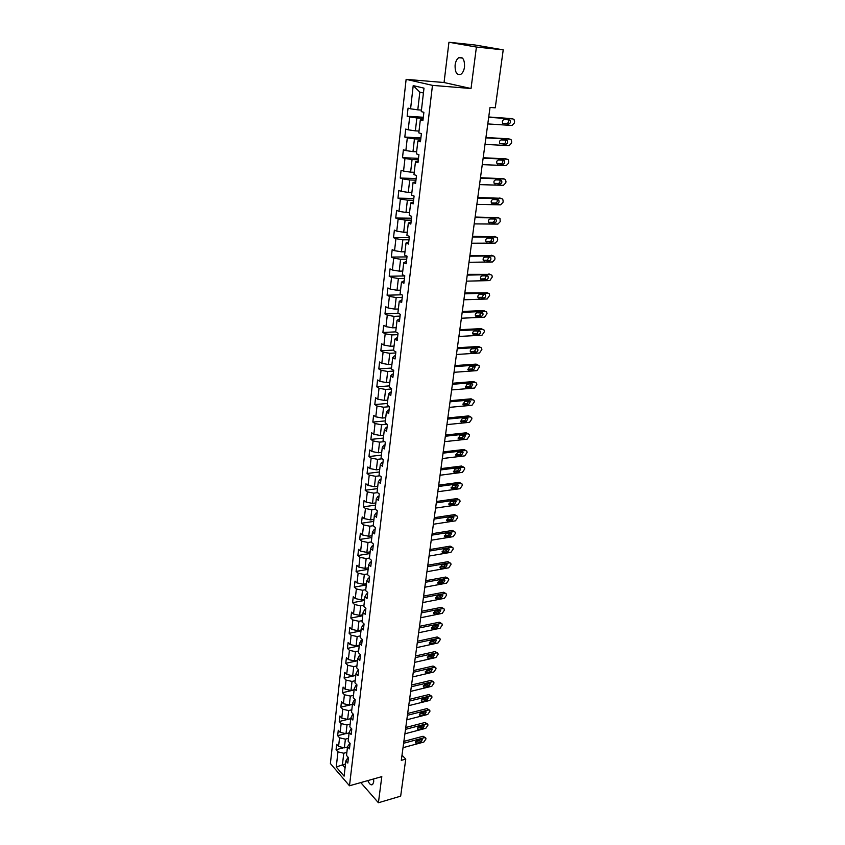 <?xml version="1.0" encoding="UTF-8"?>
<svg xmlns="http://www.w3.org/2000/svg" width="845" height="845" viewBox="0 0 845 845"><rect width="100%" height="100%" fill="white"/><g stroke="black" fill="none" stroke-linecap="round" stroke-linejoin="round"><path stroke-width="1.27" d="M367.839 780.579C369.381 784.149 370.966 785.47 372.624 784.519L373.701 781.952L373.638 778.942M464.518 66.935C464.697 59.52 462.754 56.435 458.698 57.703C456.818 59.087 455.613 61.537 455.106 65.054C454.927 72.438 456.87 75.501 460.937 74.233C462.796 72.871 463.989 70.431 464.518 66.935M406.128 79.346L330.384 763.531L349.492 785.776L432.471 85.366L406.128 79.346L444.047 82.525L471.035 88.524L476.411 47.045L448.948 42.25L444.047 82.525M448.948 42.25L475.344 45.049L503.219 49.866L476.411 47.045M348.172 757.31L345.88 760.88L347.813 763.067L348.446 757.627L346.513 755.441L347.527 746.705L349.471 748.871L350.105 743.368L348.161 741.213L349.186 732.393L351.14 734.527L351.795 728.971L349.83 726.848L350.865 717.923L352.84 720.046L353.495 714.426L351.52 712.324L352.566 703.315L354.551 705.406L355.206 699.734L353.221 697.653L354.277 688.559L356.273 690.618L356.949 684.894L354.942 682.834L356.009 673.645L358.026 675.673L358.702 669.884L356.685 667.867L357.762 658.572L359.79 660.579L360.477 654.727L358.438 652.731L359.526 643.341L361.575 645.316L362.262 639.411L360.213 637.447L361.311 627.962L363.371 629.905L364.068 623.927L362.009 621.994L363.118 612.403L365.198 614.315L365.906 608.284L363.825 606.383L364.945 596.686L367.036 598.566L367.755 592.472L365.653 590.602L366.793 580.8L368.895 582.649L369.624 576.491L367.512 574.653L368.652 564.745L370.775 566.562L371.504 560.33L369.381 558.524L370.543 548.521L372.677 550.296L373.416 544L371.272 542.226L372.444 532.107L374.599 533.86L375.349 527.491L373.184 525.748L374.377 515.524L376.543 517.235L377.303 510.792L375.117 509.091L376.321 498.751L378.507 500.43L379.268 493.913L377.071 492.255L378.285 481.798L380.493 483.435L381.264 476.855L379.056 475.228L380.282 464.655L382.51 466.26L383.281 459.595L381.053 458.011L382.289 447.322L384.538 448.885L385.32 442.146L383.07 440.604L384.327 429.788L386.587 431.309L387.39 424.496L385.119 422.996L386.387 412.064L388.668 413.543L389.471 406.656L387.19 405.188L388.468 394.129L390.77 395.566L391.584 388.605L389.281 387.179L390.58 375.993L392.893 377.388L393.717 370.342L391.393 368.969L392.703 357.657L395.048 358.998L395.882 351.869L393.527 350.538L394.858 339.099L397.224 340.398L398.058 333.183L395.692 331.905L397.044 320.318L399.421 321.575L400.276 314.277L397.889 313.041L399.241 301.327L401.65 302.531L402.505 295.148L400.097 293.965L401.481 282.114L403.899 283.265L404.776 275.797L402.347 274.667L403.73 262.668L406.181 263.777L407.058 256.215L404.607 255.127L406.022 242.99L408.484 244.047L409.381 236.399L406.91 235.364L408.336 223.08L410.818 224.083L411.726 216.341L409.233 215.359L410.67 202.927L413.184 203.867L414.092 196.029L411.578 195.11L413.047 182.531L415.571 183.418L416.5 175.485L413.965 174.619L415.444 161.881L417.99 162.715L418.93 154.688L416.374 153.874L417.863 140.988L420.44 141.759L421.391 133.626L418.803 132.876L420.324 119.821L422.922 120.539L423.884 112.3L421.275 111.614L424 88.144L413.205 85.62L419.828 92.126L417.789 109.839L421.454 110.093M345.88 760.88L344.105 776.154L336.247 767.038L337.958 751.87L336.078 749.737L343.82 747.698M413.205 85.62L410.585 108.804L408.061 108.139L407.153 116.23L409.667 116.916L408.209 129.813L405.706 129.084L404.808 137.08L407.311 137.83L405.864 150.568L403.382 149.787L402.505 157.677L404.977 158.48L403.551 171.07L401.09 170.236L400.213 178.031L402.674 178.897L401.269 191.329L398.829 190.442L397.963 198.142L400.393 199.061L398.998 211.345L396.59 210.405L395.735 218.021L398.143 218.982L396.77 231.129L394.372 230.136L393.527 237.656L395.914 238.681L394.562 250.68L392.186 249.634L391.351 257.07L393.717 258.137L392.376 270.009L390.02 268.9L389.196 276.252L391.552 277.382L390.221 289.106L387.887 287.955L387.073 295.222L389.397 296.394L388.087 307.981L385.774 306.788L384.971 313.97L387.274 315.185L385.985 326.645L383.683 325.399L382.891 332.497L385.183 333.764L383.905 345.087L381.623 343.799L380.831 350.823L383.102 352.133L381.834 363.329L379.574 361.998L378.803 368.938L381.053 370.29L379.806 381.37L377.557 379.986L376.796 386.852L379.025 388.246L377.789 399.199L375.56 397.773L374.8 404.565L377.018 406.001L375.793 416.828L373.596 415.37L372.835 422.088L375.043 423.556L373.828 434.267L371.642 432.767L370.892 439.411L373.078 440.921L371.884 451.515L369.709 449.973L368.969 456.543L371.135 458.096L369.952 468.563L367.797 466.989L367.068 473.485L369.223 475.08L368.05 485.442L365.917 483.826L365.188 490.248L367.321 491.874L366.16 502.131L364.047 500.472L363.329 506.831L365.441 508.5L364.301 518.629L362.199 516.95L361.491 523.235L363.593 524.935L362.452 534.959L360.371 533.237L359.674 539.459L361.755 541.201L360.635 551.12L358.555 549.366L357.868 555.524L359.938 557.288L358.829 567.101L356.77 565.316L356.083 571.41L358.132 573.206L357.044 582.923L354.995 581.096L354.319 587.127L356.358 588.954L355.27 598.566L353.252 596.718L352.576 602.686L354.594 604.545L353.527 614.051L351.509 612.171L350.855 618.075L352.851 619.966L351.795 629.377L349.798 627.465L349.143 633.306L351.129 635.229L350.083 644.545L348.098 642.601L347.453 648.39L349.429 650.333L348.383 659.554L346.418 657.59L345.774 663.304L347.739 665.29L346.703 674.416L344.76 672.419L344.116 678.081L346.07 680.088L345.045 689.119L343.112 687.091L342.478 692.699L344.411 694.738L343.397 703.674L341.475 701.625L340.852 707.17L342.774 709.23L341.771 718.081L339.87 716.011L339.246 721.503L341.158 723.584L340.165 732.351L338.264 730.249L337.662 735.689L339.553 737.801L338.57 746.473L336.69 744.35L336.078 749.737M503.219 49.866L495.254 107.822L490.026 107.442L401.301 760.352L405.758 759.116L402.009 755.166M347.527 746.705L349.925 743.167M347.485 747.022L344.38 747.836L345.383 739.153L348.499 738.35M338.57 746.473L344.38 747.836M339.553 737.801L345.383 739.153M349.186 732.393L350.833 729.098L351.7 728.876M349.133 732.911L346.006 733.703L347.02 724.936L350.147 724.154M340.165 732.351L346.006 733.703M341.158 723.584L347.02 724.936M350.865 717.923L352.513 714.69L353.495 714.447M350.781 718.662L347.654 719.433L348.668 710.582L351.805 709.811M341.771 718.081L347.654 719.433M342.774 709.23L348.668 710.582M352.566 703.315L354.213 700.125L355.196 699.892M352.46 704.265L349.312 705.015L350.337 696.079L353.495 695.329M343.397 703.674L349.312 705.015M344.411 694.738L350.337 696.079M354.277 688.559L355.925 685.422L356.907 685.2M354.139 689.721L350.981 690.46L352.027 681.419L355.196 680.7M345.045 689.119L350.981 690.46M346.07 680.088L352.027 681.419M356.009 673.645L357.657 670.56L358.65 670.338M355.851 675.028L352.671 675.746L353.728 666.62L356.907 665.913M346.703 674.416L352.671 675.746M347.739 665.29L353.728 666.62M357.762 658.572L359.41 655.551L360.403 655.34M357.572 660.188L354.382 660.885L355.449 651.664L358.639 650.977M348.383 659.554L354.382 660.885M349.429 650.333L355.449 651.664M359.526 643.341L361.174 640.383L362.178 640.172M359.315 645.189L356.115 645.865L357.181 636.549L360.392 635.884M350.083 644.545L356.115 645.865M351.129 635.229L357.181 636.549M361.311 627.962L362.959 625.057L363.963 624.856M361.068 630.043L357.857 630.697L358.945 621.286L362.167 620.642M351.795 629.377L357.857 630.697M352.851 619.966L358.945 621.286M363.118 612.403L364.765 609.562L365.779 609.372M362.854 614.737L359.621 615.361L360.72 605.854L363.952 605.231M353.527 614.051L359.621 615.361M354.594 604.545L360.72 605.854M364.945 596.686L366.593 593.908L367.607 593.718M364.649 599.263L361.406 599.876L362.516 590.254L365.758 589.662M355.27 598.566L361.406 599.876M356.358 588.954L362.516 590.254M366.793 580.8L368.441 578.086L369.455 577.906M366.466 583.631L363.213 584.222L364.322 574.505L367.586 573.924M357.044 582.923L363.213 584.222M358.132 573.206L364.322 574.505M368.652 564.745L370.3 562.094L371.325 561.925M368.293 567.829L365.029 568.4L366.16 558.577L369.434 558.027M358.829 567.101L365.029 568.4M359.938 557.288L366.16 558.577M370.543 548.521L372.18 545.933L373.215 545.775M370.152 551.87L366.867 552.408L368.008 542.479L371.304 541.951M360.635 551.12L366.867 552.408M361.755 541.201L368.008 542.479M372.444 532.107L374.092 529.593L375.117 529.435M372.022 535.73L368.726 536.237L369.878 526.203L373.194 525.706M362.452 534.959L368.726 536.237M363.593 524.935L369.878 526.203M374.377 515.524L376.014 513.084L377.05 512.936M373.923 519.411L370.606 519.907L371.779 509.757L375.328 509.26M364.301 518.629L370.606 519.907M365.441 508.5L371.779 509.757M376.321 498.751L377.958 496.385L379.004 496.247M375.835 502.923L372.508 503.388L373.691 493.131L377.557 492.624M366.16 502.131L372.508 503.388M367.321 491.874L373.691 493.131M378.285 481.798L379.933 479.506L380.968 479.368M377.768 486.255L374.43 486.688L375.624 476.326L379.838 475.798M368.05 485.442L374.43 486.688M369.223 475.08L375.624 476.326M380.282 464.655L381.919 462.437L382.965 462.31M379.732 469.408L376.374 469.82L377.578 459.331L382.162 458.803M369.952 468.563L376.374 469.82M371.135 458.096L377.578 459.331M382.289 447.322L383.926 445.178L384.982 445.061M381.708 452.371L378.338 452.751L379.553 442.157L384.549 441.618M371.884 451.515L378.338 452.751M373.078 440.921L379.553 442.157M384.327 429.788L385.964 427.728L387.021 427.623M383.704 435.143L380.324 435.492L381.549 424.781L387.01 424.243M373.828 434.267L380.324 435.492M375.043 423.556L381.549 424.781M386.387 412.064L388.024 410.078L389.08 409.983M385.732 417.726L382.331 418.053L383.577 407.216L389.471 406.688M375.793 416.828L382.331 418.053M377.018 406.001L383.577 407.216M388.468 394.129L390.105 392.228L391.172 392.143M387.77 400.118L384.359 400.403L385.616 389.45L391.541 388.975M377.789 399.199L384.359 400.403M379.025 388.246L385.616 389.45M390.58 375.993L392.207 374.187L393.284 374.103M389.841 382.31L386.408 382.563L387.686 371.483L393.633 371.071M379.806 381.37L386.408 382.563M381.053 370.29L387.686 371.483M392.703 357.657L394.34 355.925L395.407 355.861M391.932 364.29L388.489 364.522L389.777 353.316L395.756 352.957M381.834 363.329L388.489 364.522M383.102 352.133L389.777 353.316M394.858 339.099L397.572 337.398M394.045 346.07L390.58 346.27L391.89 334.937L397.889 334.631M383.905 345.087L390.58 346.27M385.183 333.764L391.89 334.937M397.044 320.318L399.748 318.734M396.189 327.649L392.703 327.818L394.024 316.347L400.065 316.093M385.985 326.645L392.703 327.818M387.274 315.185L394.024 316.347M399.241 301.327L401.956 299.838M398.354 309.006L394.858 309.143L396.189 297.546L402.252 297.355M388.087 307.981L394.858 309.143M389.397 296.394L396.189 297.546M401.481 282.114L404.195 280.73M400.541 290.152L397.034 290.257L398.375 278.523L404.47 278.385M390.221 289.106L397.034 290.257M391.552 277.382L398.375 278.523M403.73 262.668L406.456 261.401M402.759 271.076L399.231 271.139L400.593 259.278L406.709 259.204M392.376 270.009L399.231 271.139M393.717 258.137L400.593 259.278M406.022 242.99L408.737 241.839M404.998 251.778L401.449 251.81L402.833 239.8L408.98 239.79M394.562 250.68L401.449 251.81M395.914 238.681L402.833 239.8M408.336 223.08L411.061 222.034M407.269 232.259L403.699 232.248L405.104 220.091L411.272 220.154M396.77 231.129L403.699 232.248M398.143 218.982L405.104 220.091M410.67 202.927L413.395 202.008M409.561 212.496L405.98 212.454L407.396 200.149L413.596 200.276M398.998 211.345L405.98 212.454M400.393 199.061L407.396 200.149M413.047 182.531L415.772 181.728M411.885 192.502L408.283 192.417L409.719 179.974L415.951 180.165M401.269 191.329L408.283 192.417M402.674 178.897L409.719 179.974M415.444 161.881L418.169 161.205M414.23 172.274L410.617 172.148L412.064 159.547L418.328 159.811M403.551 171.07L410.617 172.148M404.977 158.48L412.064 159.547M417.863 140.988L420.599 140.428M416.606 151.794L412.983 151.625L414.451 138.876L420.736 139.214M405.864 150.568L412.983 151.625M407.311 137.83L414.451 138.876M420.324 119.821L423.06 119.409M419.014 131.07L415.37 130.859L416.849 117.951L423.176 118.363M408.209 129.813L415.37 130.859M409.667 116.916L416.849 117.951M410.585 108.804L417.789 109.839M360.773 782.586L378.412 802.75L400.667 796.159L405.758 759.116M378.412 802.75L381.803 776.639L349.492 785.776M471.035 88.524L432.471 85.366M423.44 92.992L419.828 92.126M345.52 764.017L342.426 764.852L345.066 767.883M346.862 752.409L343.767 753.233L342.426 764.852L336.247 767.038M337.958 751.87L343.767 753.233M407.153 116.23L423.303 117.265M404.808 137.08L420.884 137.936M402.505 157.677L418.497 158.353M400.213 178.031L416.141 178.538M397.963 198.142L413.807 198.469M395.735 218.021L411.504 218.179M393.527 237.656L409.233 237.656M391.351 257.07L406.984 256.912M389.196 276.252L404.755 275.935M387.073 295.222L401.745 294.778M384.971 313.97L398.608 313.421M382.891 332.497L395.703 331.863M380.831 350.823L393.59 350.062M378.803 368.938L391.499 368.061M376.796 386.852L389.429 385.869M374.8 404.565L387.39 403.466M372.835 422.088L385.362 420.873M370.892 439.411L383.366 438.09M368.969 456.543L381.391 455.128M367.068 473.485L379.426 471.964M365.188 490.248L377.493 488.632M363.329 506.831L375.581 505.12M361.491 523.235L373.691 521.428M359.674 539.459L371.811 537.557M357.868 555.524L369.962 553.528M356.083 571.41L368.124 569.329M354.319 587.127L366.308 584.962M352.576 602.686L364.512 600.425M350.855 618.075L362.737 615.741M349.143 633.306L360.973 630.888M347.453 648.39L359.231 645.886M345.774 663.304L357.509 660.737M344.116 678.081L355.798 675.43M342.478 692.699L354.118 689.974M340.852 707.17L352.439 704.381M339.246 721.503L347.612 719.422M337.662 735.689L345.7 733.629M488.685 117.318L512.936 118.934L514.056 119.515L514.584 121.68L514.394 122.979L512.007 125.461L487.787 123.93M511.574 118.606L488.727 116.98M509.123 119.874L510.021 120.339C510.824 122.25 510.327 123.486 508.532 124.057L502.743 123.264C501.941 121.353 502.448 120.106 504.243 119.546L509.123 119.874M508.077 119.8L508.151 119.874C508.943 121.786 508.447 123.021 506.662 123.581L502.807 123.338M485.886 137.872L510.042 139.203L511.172 139.784L511.679 141.886L511.489 143.175L509.112 145.646L484.998 144.4M508.774 138.865L485.938 137.471M506.25 140.164L507.158 140.64C507.929 142.52 507.433 143.734 505.659 144.294L499.87 143.565C499.099 141.675 499.606 140.46 501.381 139.9L506.25 140.164M505.278 140.112L505.299 140.133C506.07 142.013 505.574 143.227 503.8 143.787L499.891 143.587M483.129 158.173L507.18 159.23L508.331 159.821L508.806 161.86L508.627 163.138L506.261 165.599L482.252 164.627M506.018 158.892L483.192 157.719M503.398 160.223L504.328 160.698C505.078 162.546 504.571 163.75 502.817 164.31L497.04 163.624C496.3 161.765 496.807 160.571 498.561 160.011L503.398 160.223M502.5 160.18C503.219 162.018 502.712 163.212 500.979 163.761L497.018 163.592M480.404 178.242L504.349 179.024L505.511 179.626L505.975 181.612L505.796 182.869L503.44 185.319L479.537 184.622M503.293 178.696L480.478 177.725M500.589 180.038L501.529 180.524C502.247 182.34 501.74 183.523 500.008 184.083L494.24 183.439C493.522 181.622 494.029 180.439 495.772 179.89L500.589 180.038M499.754 180.017C500.398 181.823 499.87 182.974 498.191 183.502L494.188 183.376M477.71 198.068L501.55 198.586L502.733 199.198L503.176 201.121L502.997 202.367L500.652 204.817L476.855 204.374M500.589 198.269L477.784 197.498M497.8 199.631L498.761 200.128C499.458 201.902 498.941 203.075 497.24 203.624L491.473 203.032C490.787 201.258 491.294 200.085 493.005 199.536L497.8 199.631M497.029 199.621C497.599 201.385 497.071 202.515 495.434 203.011L491.399 202.927M475.048 217.672L498.782 217.925L499.986 218.538L500.229 221.643L497.906 224.083L474.193 223.904M497.906 217.619L475.133 217.038M495.054 219.003L496.026 219.499C496.691 221.242 496.184 222.393 494.494 222.943L488.737 222.404C488.072 220.651 488.59 219.499 490.28 218.95L495.054 219.003M494.325 218.992C494.843 220.725 494.304 221.823 492.698 222.298L488.642 222.256M472.408 237.044L496.047 237.054L497.261 237.667L497.663 239.484L497.494 240.698L495.181 243.128L471.573 243.212M495.265 236.748L472.503 236.357M492.339 238.142L493.322 238.639C493.966 240.36 493.448 241.49 491.79 242.05L486.033 241.554C485.4 239.832 485.917 238.702 487.586 238.153L492.339 238.142M491.663 238.153C492.107 239.832 491.558 240.909 490.005 241.364L485.917 241.374M469.809 256.193L493.343 255.95L494.578 256.563L494.959 258.338L494.79 259.542L492.487 261.961L468.986 262.288M492.635 255.665L469.915 255.454M489.656 257.07L490.649 257.577C491.262 259.257 490.755 260.376 489.107 260.925L483.361 260.482C482.748 258.792 483.266 257.672 484.914 257.123L489.656 257.07M489.023 257.081L487.343 260.207L483.224 260.26M467.243 275.121L490.67 274.636L491.917 275.259L492.286 276.98L489.825 280.582L466.419 281.153M490.037 274.371L467.348 274.34M486.995 275.787L487.998 276.283C488.6 277.942 488.083 279.051 486.456 279.6L480.72 279.199C480.129 277.54 480.647 276.431 482.284 275.892L486.995 275.787M486.403 275.797L484.713 278.85L480.573 278.945M464.697 293.838L488.03 293.12L489.287 293.743L489.635 295.412L487.185 298.993L463.884 299.795M487.47 292.866L464.813 293.004M484.375 294.292L485.389 294.789C485.959 296.415 485.442 297.503 483.836 298.063L478.112 297.704C477.541 296.077 478.059 294.979 479.675 294.44L484.375 294.292M483.815 294.303L482.104 297.282L477.953 297.419M462.183 312.344L485.421 311.393L486.688 312.016L487.016 313.632L484.586 317.202L461.381 318.227M484.924 311.161L483.689 310.59L462.299 311.456M481.777 312.587L482.801 313.083C483.351 314.689 482.833 315.766 481.249 316.315L475.534 316.009C474.985 314.403 475.503 313.326 477.098 312.777L482.801 313.083M481.249 312.608L479.527 315.502L475.365 315.681M459.691 330.638L482.833 329.455L484.111 330.078L484.428 331.662L482.009 335.212L458.909 336.458M481.122 328.631L482.833 329.455L481.122 328.631L459.817 329.698M479.21 330.68L480.235 331.177C480.773 332.75 480.256 333.807 478.682 334.356L472.989 334.102C472.45 332.518 472.978 331.462 474.552 330.913L480.235 331.177M478.714 330.701L476.981 333.521L472.809 333.743M457.24 348.731L480.277 347.327L481.565 347.95L481.872 349.481L479.464 353.009L456.458 354.488M480.34 347.327L478.587 346.471L457.367 347.749M476.664 348.562L477.71 349.07C478.228 350.612 477.7 351.657 476.147 352.207L470.464 351.995C469.947 350.443 470.475 349.397 472.028 348.848L476.664 348.562M476.2 348.594L474.457 351.34L470.274 351.604M454.811 366.614L477.752 364.998L479.052 365.621L479.337 367.121L476.95 370.628L454.029 372.307M477.869 364.998L476.073 364.111L454.948 365.589M474.161 366.255L475.207 366.762L473.644 369.867L467.972 369.698L469.535 366.593L474.161 366.255M473.718 366.286L471.975 368.969L467.781 369.265M452.402 384.306L475.249 382.479L476.559 383.102L476.833 384.549L474.457 388.045L451.642 389.936M475.429 382.479L473.58 381.56L452.55 383.239M471.679 383.757L472.725 384.264L471.172 387.327L465.5 387.2L467.074 384.126L471.679 383.757M471.256 383.799L469.503 386.397L465.31 386.746M450.026 401.808L472.777 399.769L474.098 400.382L474.362 401.797L471.996 405.273L449.265 407.374M473.01 399.769L471.13 398.829L450.174 400.688M469.218 401.069L470.274 401.565L468.721 404.597L463.071 404.512L464.634 401.481L469.218 401.069M468.827 401.1L467.074 403.646L462.87 404.026M447.67 419.109L470.338 416.87L471.658 417.483L471.911 418.866L469.556 422.32L446.92 424.612M470.612 416.87L468.69 415.898L447.829 417.948M466.789 418.19L467.855 418.687L466.292 421.676L460.652 421.644L462.226 418.645L466.789 418.19M466.408 418.233L464.655 420.704L460.462 421.127M445.347 436.231L467.919 433.791L469.239 434.404L469.482 435.745L467.148 439.178L444.607 441.671M468.246 433.791L466.292 432.798L445.516 435.027M464.38 435.133L465.447 435.619L463.894 438.587L458.275 438.587L459.838 435.619L464.38 435.133M464.021 435.164L462.268 437.573L458.074 438.037M443.044 453.152L465.521 450.533L466.852 451.135L467.084 452.445L464.761 455.856L442.315 458.55M465.901 450.533L463.905 449.508L443.213 451.917M462.004 451.885L463.081 452.371L461.518 455.297L455.909 455.349L457.483 452.413L462.004 451.885M461.666 451.927L459.912 454.272L455.719 454.768M440.773 469.904L463.155 467.084L464.496 467.686L464.718 468.964L462.405 472.355L440.044 475.239M463.578 467.095L461.55 466.039L440.942 468.616M459.648 468.468L460.726 468.943L459.173 471.837L453.575 471.932L455.149 469.038L459.648 468.468M459.321 468.51L457.578 470.792L453.385 471.32M438.523 486.477L460.81 483.477L462.152 484.069L462.373 485.305L460.071 488.685L437.805 491.748M461.275 483.477L459.226 482.4L438.703 485.146M457.325 484.861L458.402 485.347L456.849 488.209L451.272 488.336L452.835 485.474L457.325 484.861M457.008 484.903L455.265 487.132L451.082 487.702M436.295 502.87L458.497 499.68L459.838 500.272L460.05 501.486L457.758 504.845L435.587 508.088M459.004 499.691L456.913 498.592L436.474 501.507M455.022 501.096L456.11 501.571L454.557 504.402L448.991 504.571L450.554 501.74L455.022 501.096M454.716 501.138L452.983 503.303L448.801 503.905M434.087 519.083L456.205 515.725L457.546 516.306L457.747 517.489L455.466 520.837L433.39 524.249M456.754 515.735L454.631 514.605L434.277 517.689M452.74 517.151L453.828 517.626L452.276 520.425L446.73 520.636L448.294 517.837L452.74 517.151M452.445 517.203L450.723 519.305L446.551 519.939M431.911 535.128L453.934 531.6L455.286 532.181L455.476 533.332L453.205 536.649L431.214 540.24M454.515 531.621L452.381 530.459L432.101 533.702M450.491 533.047L451.579 533.512L450.026 536.279L444.491 536.533L446.054 533.755L450.491 533.047M450.195 533.089L448.484 535.138L444.322 535.804M429.746 551.014L451.684 547.306L453.047 547.887L453.226 549.007L450.966 552.313L429.059 556.063M452.307 547.328L450.142 546.145L429.947 549.546M448.251 548.775L449.35 549.229L447.797 551.975L443.382 552.736L442.284 552.26L443.836 549.514L448.251 548.775M447.977 548.817L446.266 550.803L442.125 551.51M427.612 566.72L449.455 562.854L450.818 563.425L450.998 564.513L448.748 567.808L426.936 571.727M450.121 562.886L447.934 561.671L427.823 565.22M446.044 564.333L447.142 564.787L445.6 567.502L441.196 568.294L440.087 567.829L441.65 565.115L446.044 564.333M445.769 564.386L444.069 566.319L439.939 567.048M425.5 582.279L447.258 578.244L448.621 578.804L448.79 579.871L446.561 583.145L424.834 587.222M447.956 578.276L445.748 577.04L425.711 580.737M443.857 579.733L444.956 580.188L443.414 582.881L437.921 583.24L439.474 580.547L443.857 579.733M443.583 579.786L441.903 581.666L437.784 582.437M423.408 597.668L445.083 593.475L446.445 594.035L446.614 595.07L444.385 598.323L422.743 602.569M445.811 593.507L443.572 592.25L423.62 596.095M441.692 594.986L442.801 595.429L441.259 598.091L436.897 598.947L435.777 598.492L437.33 595.831L441.692 594.986M441.417 595.038L439.759 596.855L435.661 597.658M421.338 612.9L442.928 608.558L444.29 609.097L444.449 610.111L442.241 613.354L420.683 617.748M443.678 608.59L441.428 607.312L421.56 611.294M439.558 610.079L440.657 610.512L439.115 613.153L434.774 614.04L433.665 613.586L435.207 610.956L439.558 610.079M439.284 610.132L437.625 611.896L433.548 612.731M419.289 627.972L440.794 623.483L442.167 624.022L442.315 625.004L440.108 628.236L418.645 632.768M441.576 623.515L439.305 622.216L419.511 626.335M437.435 625.015L438.534 625.448L437.002 628.057L432.672 628.976L431.563 628.532L433.105 625.923L437.435 625.015M437.161 625.068L435.524 626.789L431.457 627.645M417.261 642.897L438.682 638.26L440.055 638.788L440.192 639.749L438.006 642.961L416.617 647.65M439.495 638.292L437.203 636.972L417.493 641.228M435.333 639.802L436.442 640.225L434.911 642.813L430.601 643.763L429.482 643.33L431.024 640.742L435.333 639.802M435.059 639.866L433.443 641.524L429.397 642.411M415.254 657.663L436.59 652.879L437.963 653.407L438.101 654.347L435.925 657.537L414.62 662.374M437.425 652.921L435.122 651.579L415.486 655.973M433.263 654.442L434.362 654.864L432.83 657.431L428.542 658.403L427.422 657.97L428.964 655.414L433.263 654.442M432.978 654.505L431.383 656.121L427.359 657.03M413.268 672.293L434.52 667.36L435.893 667.877L436.02 668.796L433.855 671.976L412.635 676.951M435.376 667.413L433.062 666.04L413.501 670.56M431.203 668.934L432.313 669.346L430.781 671.891L426.503 672.895L425.384 672.472L426.926 669.927L431.203 668.934M430.918 669.008L429.334 670.56L425.341 671.5M411.304 686.763L432.471 681.704L433.844 682.2L433.971 683.109L431.816 686.267L410.681 691.379M433.348 681.746L431.024 680.362L411.547 685.01M429.165 683.288L430.274 683.689L428.753 686.214L424.486 687.238L423.366 686.827L424.898 684.313L429.165 683.288M428.869 683.362L427.316 684.872L423.334 685.823M409.36 701.096L430.432 695.9L431.816 696.396L431.932 697.273L429.788 700.42L408.737 705.659M431.341 695.953L429.007 694.548L409.603 699.311M427.147 697.495L428.257 697.896L426.736 700.389L422.489 701.445L421.37 701.044L422.901 698.551L427.147 697.495M426.841 697.569L425.31 699.026L421.359 700.009M407.427 715.293L428.426 709.958L429.809 710.444L429.925 711.3L427.792 714.426L406.815 719.813M429.355 710.011L427.01 708.585L407.67 713.476M425.151 711.564L426.26 711.955L424.739 714.437L420.514 715.514L419.395 715.123L420.916 712.641L425.151 711.564M424.834 711.648L423.334 713.053L419.405 714.057M405.515 729.341L426.44 723.869L427.813 724.355L427.929 725.19L425.806 728.305L404.913 733.809M427.38 723.933L425.024 722.486L405.769 727.503M423.176 725.496L424.285 725.887L422.775 728.337L418.56 729.446L417.441 729.055L418.962 726.605L423.176 725.496M422.849 725.58L421.37 726.943L417.472 727.967M403.625 743.251L424.465 737.664L425.848 738.129L425.954 738.952L423.841 742.047L403.023 747.677M425.426 737.717L423.07 736.259L403.878 741.382M421.211 739.29L422.32 739.671L420.821 742.111L416.627 743.241L415.508 742.861L417.018 740.421L421.211 739.29M420.884 739.386L419.426 740.695L415.55 741.741M511.056 118.48L512.936 118.934M508.532 124.057L506.662 123.581M508.172 138.707L510.042 139.203M505.659 144.294L503.8 143.787M505.321 158.691L507.18 159.23M502.817 164.31L500.979 163.761M497.98 164.11L497.399 163.93M502.511 178.453L504.349 179.024M500.008 184.083L498.191 183.502M495.202 183.935L494.547 183.724M499.733 197.983L501.55 198.586M497.24 203.624L495.434 203.011M492.445 203.539L491.727 203.286M496.976 217.292L498.782 217.925M494.494 222.943L492.698 222.298M489.72 222.911L488.949 222.626M494.262 236.378L496.047 237.054M491.79 242.05L490.005 241.364M487.037 242.061L486.202 241.733M491.579 255.243L493.343 255.95M489.107 260.925L487.343 260.207M484.375 260.989L483.488 260.63M488.917 273.896L490.67 274.636M486.456 279.6L484.713 278.85M481.745 279.706L480.816 279.304M486.287 292.349L488.03 293.12M483.836 298.063L482.104 297.282M479.147 298.211L478.164 297.778M483.689 310.59L485.421 311.393M481.249 316.315L479.527 315.502M476.569 316.516L475.555 316.03M478.682 334.356L476.981 333.521M474.034 334.609L472.978 334.081M478.587 346.471L480.277 347.327M476.147 352.207L474.457 351.34M471.521 352.502L470.433 351.942M476.073 364.111L477.752 364.998M473.644 369.867L471.975 368.969M469.028 370.205L467.908 369.603M473.58 381.56L475.249 382.479M471.172 387.327L469.503 386.397M466.567 387.707L465.426 387.063M471.13 398.829L472.777 399.769M468.721 404.597L467.074 403.646M464.137 405.019L462.975 404.343M468.69 415.898L470.338 416.87M466.292 421.676L464.655 420.704M461.729 422.141L460.546 421.423M466.292 432.798L467.919 433.791M463.894 438.587L462.268 437.573M459.353 439.083L458.148 438.333M463.905 449.508L465.521 450.533M461.518 455.297L459.912 454.272M456.997 455.835L455.782 455.054M461.55 466.039L463.155 467.084M459.173 471.837L457.578 470.792M454.673 472.418L453.438 471.594M459.226 482.4L460.81 483.477M456.849 488.209L455.265 487.132M452.36 488.822L451.124 487.966M456.913 498.592L458.497 499.68M454.557 504.402L452.983 503.303M450.089 505.056L448.832 504.169M454.631 514.605L456.205 515.725M452.276 520.425L450.723 519.305M447.829 521.111L446.572 520.203M452.381 530.459L453.934 531.6M450.026 536.279L448.484 535.138M445.6 537.008L444.333 536.068M450.142 546.145L451.684 547.306M447.797 551.975L446.266 550.803M443.382 552.736L442.125 551.764M447.934 561.671L449.455 562.854M445.6 567.502L444.069 566.319M441.196 568.294L439.939 567.301M445.748 577.04L447.258 578.244M443.414 582.881L441.903 581.666M439.041 583.694L437.773 582.68M443.572 592.25L445.083 593.475M441.259 598.091L439.759 596.855M436.897 598.947L435.64 597.901M441.428 607.312L442.928 608.558M439.115 613.153L437.625 611.896M434.774 614.04L433.517 612.974M439.305 622.216L440.794 623.483M437.002 628.057L435.524 626.789M432.672 628.976L431.425 627.888M437.203 636.972L438.682 638.26M434.911 642.813L433.443 641.524M430.601 643.763L429.355 642.665M435.122 651.579L436.59 652.879M432.83 657.431L431.383 656.121M428.542 658.403L427.306 657.283M433.062 666.04L434.52 667.36M430.781 671.891L429.334 670.56M426.503 672.895L425.278 671.764M431.024 680.362L432.471 681.704M428.753 686.214L427.316 684.872M424.486 687.238L423.271 686.098M429.007 694.548L430.432 695.9M426.736 700.389L425.31 699.026M422.489 701.445L421.285 700.283M427.01 708.585L428.426 709.958M424.739 714.437L423.334 713.053M420.514 715.514L419.321 714.342M425.024 722.486L426.44 723.869M422.775 728.337L421.37 726.943M418.56 729.446L417.377 728.263M423.07 736.259L424.465 737.664M420.821 742.111L419.426 740.695M416.627 743.241L415.444 742.047M462.479 58.073L458.698 57.703M510.021 120.339L508.151 119.874M507.158 140.64L505.299 140.133M504.328 160.698L502.564 160.18M501.529 180.524L499.923 180.017M498.761 200.128L497.282 199.621M496.026 219.499L494.642 219.003M493.322 238.639L492.022 238.142M490.649 257.577L489.413 257.081M487.998 276.283L486.836 275.787M485.389 294.789L484.269 294.292M477.71 349.07L476.717 348.562M475.207 366.762L474.256 366.255M472.725 384.264L471.816 383.757M470.274 401.565L469.408 401.069M467.855 418.687L467.021 418.19M465.447 435.619L464.655 435.133M463.081 452.371L462.31 451.885M460.726 468.943L459.997 468.468M458.402 485.347L457.705 484.872M456.11 501.571L455.434 501.106M453.828 517.626L453.195 517.161M451.579 533.512L450.966 533.058M449.35 549.229L448.758 548.785M447.142 564.787L446.582 564.354M444.956 580.188L444.428 579.765"/></g></svg>

